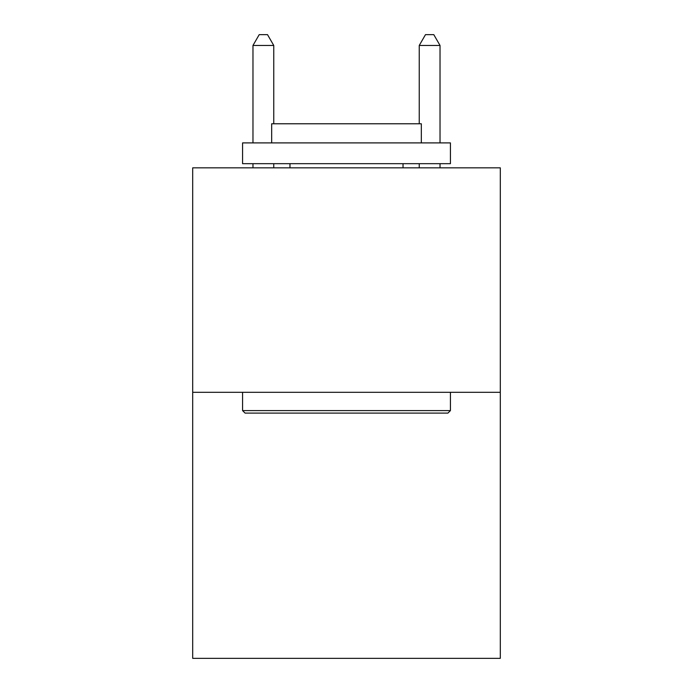 <?xml version="1.0" encoding="UTF-8"?>
<svg xmlns="http://www.w3.org/2000/svg" width="693" height="693" viewBox="0 0 693 693"><rect width="100%" height="100%" fill="white"/><g stroke="black" fill="none" stroke-linecap="round" stroke-linejoin="round"><path stroke-width="1.04" d="M500.303 392.307L500.303 167.836L192.697 167.836L192.697 658.35L500.303 658.35L500.303 392.307L192.697 392.307M447.929 413.097L245.071 413.097L242.576 410.602L450.424 410.602L447.929 413.097M242.576 142.897L450.424 142.897L450.424 163.678L242.576 163.678L242.576 142.897M421.327 142.897L421.327 123.77L271.673 123.77L271.673 142.897M242.576 392.307L242.576 410.602M450.424 392.307L450.424 410.602M289.969 163.678L289.969 167.836M403.031 163.678L403.031 167.836M273.752 123.77L273.752 45.461L252.971 45.461L252.971 142.897M252.971 163.678L252.971 167.836M273.752 163.678L273.752 167.836M252.971 45.461L259.208 34.65L267.515 34.65L273.752 45.461M440.029 167.836L440.029 163.678M440.029 142.897L440.029 45.461L419.248 45.461L419.248 123.77M419.248 167.836L419.248 163.678M419.248 45.461L425.485 34.65L433.792 34.65L440.029 45.461"/></g></svg>
